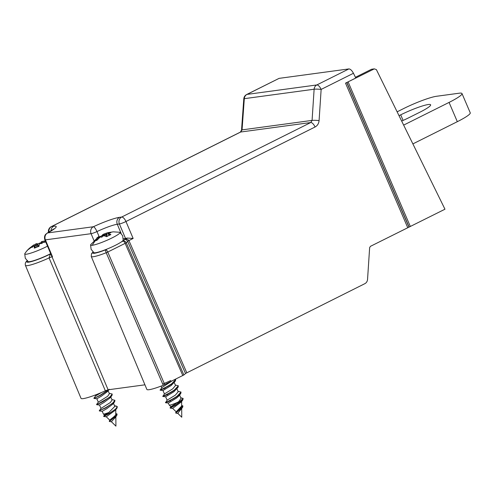 <?xml version="1.0" encoding="UTF-8"?>
<svg xmlns="http://www.w3.org/2000/svg" width="495" height="495" viewBox="0 0 495 495"><rect width="100%" height="100%" fill="white"/><g stroke="black" fill="none" stroke-linecap="round" stroke-linejoin="round"><path stroke-width="0.74" d="M93.97 240.558L91.092 233.683L45.398 239.865A5.327 0.681 156.8 0 1 44.841 239.797L108.114 389.8L105.348 390.784L49.067 257.914L50.329 254.164M279.087 78.365L246.999 94.403A5.284 2.19 -116.6 0 0 246.702 94.496L279.087 78.365L348.907 68.916C350.411 69.028 351.926 70.476 353.449 73.272L355.781 78.012L345.522 83.141L374.325 68.867L371.566 69.244L355.429 77.307M108.114 389.8L144.936 384.819M374.325 68.867L376.379 69.597L444.968 209.212L370.446 246.331L369.641 247.611L367.55 279.397C367.352 281.364 366.461 282.787 364.864 283.666L185.495 373.484A21.13 2.692 156.8 0 1 183.868 374.963L163.226 385.277A21.13 2.692 156.8 0 1 146.86 389.423L91.253 256.46A19.862 2.531 156.8 0 0 93.338 256.719A19.862 2.531 156.8 0 0 106.202 252.735A2.642 0.613 -111.4 0 1 105.621 249.802L107.372 248.929M51.449 255.562L52.501 256.806L51.932 256.886A2.642 0.309 157.1 0 0 49.067 257.914A19.862 2.531 156.8 0 1 27.503 265.629A19.862 2.531 156.8 0 1 25.412 265.37L81.019 398.333A21.13 2.692 -23.2 0 0 105.348 390.784M162.663 383.965A10.451 1.33 -23.2 0 0 170.775 380.494M185.495 373.484L127.642 241.374C126.609 239.778 125.507 239.165 124.338 239.537L127.289 238.064L123.391 238.807A18.303 2.333 -23.2 0 0 123.298 238.819M315.061 127.005A5.284 2.19 -116.6 0 0 310.742 122.537L240.688 132.017L51.598 226.531L53.708 226.246A23.729 3.026 156.8 0 1 47.662 232.928L93.394 226.741A23.729 3.026 156.8 0 1 119.543 217.336L121.652 217.051L310.742 122.537L312.073 120.403L314.127 89.224L244.307 98.672L242.049 129.882L312.073 120.403A5.284 0.544 3.8 0 1 319.083 120.601C318.792 123.558 317.45 125.693 315.061 127.005L125.971 221.519L133.143 238.448L128.917 240.564L186.757 372.686M246.702 94.496A5.284 5.284 0 0 0 243.794 98.839A5.284 0.476 -175.9 0 1 244.307 98.672A5.284 4.758 -97.7 0 1 246.999 94.403L316.825 84.954A5.284 4.758 -97.7 0 0 314.127 89.224A5.284 0.544 3.8 0 1 321.137 89.422L319.083 120.601M127.289 238.064L133.143 238.448M240.391 132.109A5.284 2.19 -116.6 0 1 240.688 132.017L242.049 129.882A5.284 0.476 -175.9 0 0 241.535 130.043L240.391 132.109L51.301 226.617A5.284 5.284 0 0 0 48.485 232.403M121.225 242.006L122.977 241.127A17.22 2.197 -23.2 0 0 124.338 239.537C126.157 238.732 127.685 239.073 128.917 240.564A2.642 0.322 156.4 0 0 127.642 241.374A19.862 2.531 156.8 0 1 126.225 242.729L183.868 374.963M50.639 253.663A15.976 2.036 156.8 0 1 40.058 258.427A15.976 2.036 156.8 0 1 28.079 261.589L25.27 258.198L24.75 253.824A15.976 2.036 156.8 0 1 24.88 253.527L26.334 251.522A28.531 27.541 38.4 0 1 28.759 248.855L28.419 249.48L32.8 246.244L31.989 247.407L33.951 246.009L34.44 246.281A28.407 6.472 -111.5 0 0 34.279 248.125L39.068 246.244A28.407 6.472 68.5 0 1 39.229 244.394L40.027 243.62L42.149 243.416L41.679 242.748L45.769 242.024M30.201 247.915L29.44 248.558M29.49 248.199L33.889 244.87L34.322 246.207M33.809 245.118L36.525 243.651A28.407 6.472 -111.5 0 1 37.601 243.942L36.983 244.722L36.525 243.651M41.574 242.383L37.601 243.942M41.722 242.736L41.308 241.77L43.263 241.244M43.962 241.121L45.361 241.04M47.508 246.17A15.976 2.036 156.8 0 1 36.859 250.971A15.976 2.036 156.8 0 1 24.75 253.824M115.842 416.765L115.929 426.133L111.35 421.697L115.391 417.39L116.758 415.534L117.092 414.16M111.889 399.545L114.92 400.313L112.439 403.437L105.689 407.632L99.266 410.732L105.8 407.892L114.636 401.748L112.922 404.025L106.759 408.691L102.211 411.296L103.331 413.913A6.763 0.86 -23.2 0 0 103.362 413.95A6.763 0.86 -23.2 0 0 108.448 412.632A6.763 0.86 -23.2 0 0 108.838 412.477L104.525 415.039L103.641 416.252L110.719 412.428L115.651 409.049L117.309 406.568L114.574 405.813M115.781 409.662L115.756 414.507C115.36 416.413 108.281 420.397 110.206 420.428M106.332 416.796L103.746 416.493L109.166 413.628L117.037 408.01L115.36 410.213L106.276 416.778L109.834 420.224M108.875 389.701L100.429 395.357L94.001 398.444L100.324 395.128L108.461 389.757M112.235 394.051L111.988 395.443L103.108 401.618L96.692 404.718L109.76 397.182L112.235 394.051L109.209 393.29M114.636 401.748L114.92 400.313M102.211 411.296L99.371 410.968M95.622 395.926L101.469 392.504M109.271 389.243L107.576 391.502L101.388 396.161L96.847 398.772L98.301 402.169M98.301 402.175L107.687 396.254L109.395 393.723L108.127 390.759M111.988 395.443L110.274 397.726L104.074 402.416L99.544 405.046L96.692 404.718M99.532 405.04L100.986 408.437L110.366 402.509L112.074 399.985L110.806 397.015M108.838 412.477L114.821 406.389L113.485 403.27M111.771 421.858L109.5 421.517L109.277 421.078L117.055 414.03L115.818 413.48M109.346 421.443L116.758 415.534M117.037 408.01L117.309 406.568M43.164 242.303L42.768 241.381M44.117 241.195L44.519 242.123M42.05 242.63L41.617 241.616M37.991 246.745L36.983 244.722L36.092 245.285L35.541 244.004M34.396 246.052L34.966 246.324L36.092 245.285L34.322 245.885M32.707 246.287L32.484 245.774M32.986 246.671L32.8 246.244M34.279 248.125L34.898 247.345L34.44 246.281M41.97 243.422L41.679 242.748M45.689 241.826L45.057 242.074M37.694 243.979L38.647 246.529M35.702 247.63L34.44 246.151L35.423 247.754M36.092 245.285L36.809 247.178M34.898 247.345L35.157 247.871M109.203 233.071L109.049 232.712L110.076 232.347L113.25 231.839L119.555 232.26A15.976 2.036 156.8 0 1 119.864 232.365L122.667 235.762L123.187 240.131A15.976 2.036 156.8 0 1 115.354 245.322A15.976 2.036 156.8 0 1 93.914 252.679L91.105 249.288L90.585 244.914A15.976 2.036 156.8 0 1 90.721 244.617L98.79 236.542L96.847 237.965L98.196 237.093L94.52 240.712L96.785 240.409L99.625 237.575L101.073 236.703L101.661 237.309L103.003 235.979L104.321 235.818A28.407 11.775 -116.6 0 1 106.419 236.66L110.88 234.599L109.079 234.735L108.622 233.665A28.407 11.775 63.4 0 1 110.719 234.512M119.864 232.365A15.976 2.036 156.8 0 1 112.155 237.866A15.976 2.036 156.8 0 1 92.287 245.297A15.976 2.036 156.8 0 1 90.585 244.914M101.927 235.7A28.407 11.775 63.4 0 1 103.102 234.413L107.805 232.656L108.263 233.727L101.927 235.7L99.037 237.105M107.805 232.656L110.719 232.217M112.773 231.883L111.641 232.161M181.69 408.61L181.764 417.223L177.724 413.306L182.581 407.404L182.915 406.055M179.079 395.74L176.604 398.005L168.337 403.054L169.172 405.003A6.763 0.86 -23.2 0 0 169.197 405.04A6.763 0.86 -23.2 0 0 178.293 401.946A6.763 0.86 -23.2 0 0 178.633 401.773L170.942 406.673L170.082 407.855L176.894 404.093L183.131 398.425L180.774 397.745M172.718 408.406L170.187 408.103L175.323 405.318L182.834 399.898L181.195 402.058L172.644 408.381L176.22 411.846M181.628 401.488L181.665 406.03L176.331 411.673M167.817 394.49C157.416 398.32 165.404 396.161 174.419 390.283L178.076 387.257L173.912 391.731L165.646 396.786L167.112 400.17L165.497 402.732L168.337 403.054M170.398 400.511C159.996 404.347 167.991 402.181 177 396.297L181.04 392.059L178.014 391.304M170.503 400.758C160.102 404.588 168.077 402.404 177.111 396.551L180.793 393.457L181.04 392.059M165.033 388C154.632 391.823 162.614 389.652 171.641 383.786L175.676 379.541L175.434 379.257M161.073 386.112L161.754 387.659L160.12 390.196L162.979 390.53L164.427 393.933L172.693 388.884L175.515 385.481L174.24 382.505M165.132 388.222C154.737 392.083 162.719 389.887 171.74 384.021L175.391 380.977L175.676 379.541M164.433 393.921L162.805 396.458L165.67 396.792M167.712 394.249C157.323 398.104 165.293 395.901 174.32 390.048L178.361 385.809L175.323 385.03M178.076 387.257L178.361 385.809M161.754 387.659L171.907 381.02M175.391 380.977L171.233 385.475L162.966 390.524M167.112 400.17L175.372 395.14L178.194 391.731L176.932 388.773M178.633 401.773L181.015 398.314L179.611 395.029M178.243 413.511L175.96 413.146L175.694 412.663L182.878 405.931L181.659 405.356M175.762 413.053L182.581 407.404M182.834 399.898L183.131 398.425M109.049 232.712L110.787 232.749L108.455 233.256L108.622 233.665M105.967 233.405L106.239 235.007L106.722 234.383L106.171 233.102M106.796 236.616L106.239 235.007L104.792 235.106L104.241 233.826M103.709 235.88L103.102 234.413M101.84 235.824L102.317 236.622M99.26 237.631L98.802 236.56M99.334 237.823L98.79 236.548M99.316 237.841L98.647 238.138M98.74 238.361L98.196 237.093M98.715 238.386L97.812 238.949L97.354 237.878M97.917 239.178L94.706 240.496M108.578 233.566L108.263 233.727L109.03 235.41M104.792 235.106L105.342 236.171M106.722 234.383L107.254 236.35M399.019 115.682L400.703 114.84A22.188 2.828 156.8 0 1 428.299 104.519A22.188 2.828 156.8 0 1 430.631 104.81A22.188 2.828 156.8 0 1 419.772 112.26L409.019 117.631A22.188 2.828 156.8 0 1 401.662 121.065M457.324 121.677L449.064 102.416A26.414 3.366 -23.2 0 0 461.996 93.549L470.25 112.811A26.414 3.366 -23.2 0 1 457.324 121.677L412.88 143.897M449.064 102.416L403.654 125.111M461.996 93.549A26.414 3.366 -23.2 0 0 459.218 93.202L436.516 96.278A26.414 3.366 -23.2 0 0 403.66 108.56L397.126 111.827M93.153 252.091A17.22 2.197 -23.2 0 0 94.465 253.261A17.22 2.197 -23.2 0 0 105.621 249.802A2.642 1.095 63.4 0 1 107.774 252.035L164.742 384.603M27.318 261.001A17.22 2.197 -23.2 0 0 28.63 262.171A17.22 2.197 -23.2 0 0 50.707 253.83M52.501 256.806L45.398 239.865A5.284 4.758 -97.7 0 1 47.656 232.941M353.449 73.272L321.137 89.422A5.284 2.19 -116.6 0 0 316.825 84.954L348.907 68.916M407.744 227.694L345.522 83.141M163.226 385.277L106.202 252.735A2.642 0.316 -23.3 0 0 107.774 252.035L125.136 243.361A2.642 1.095 -116.6 0 0 122.977 241.127A2.642 2.333 52.8 0 1 126.225 242.729A2.642 0.322 -23.6 0 1 125.136 243.361L182.804 375.575M99.291 236.969L96.964 231.567A5.327 0.681 156.8 0 1 91.092 233.683A5.284 4.758 -97.7 0 1 93.345 226.76M121.145 233.448L117.29 224.26A18.445 2.351 -23.2 0 0 96.964 231.567A5.284 1.367 -115.2 0 0 93.394 226.741M125.557 238.51L119.4 223.975L117.29 224.26A5.284 4.758 -97.7 0 1 119.543 217.336M348.134 81.96L410.349 226.512M409.124 227.069L346.908 82.517M346.754 82.585L408.969 227.131M125.971 221.519A5.284 2.19 -116.6 0 0 121.652 217.051A5.284 4.758 -97.7 0 0 119.4 223.975A5.284 0.613 -23 0 0 125.971 221.519M48.968 232.136A5.284 4.758 82.3 0 1 51.598 226.531A5.284 2.19 -116.6 0 0 51.301 226.617M44.841 239.797C43.733 235.868 45.88 234.11 45.707 234.314L47.235 233.089A5.284 2.951 61.8 0 1 47.662 232.928M51.004 230.942A5.284 4.758 -97.7 0 1 53.708 226.246M92.287 245.297A28.531 25.703 -97.7 0 1 95.572 240.483M403.097 120.427L400.703 114.84M243.794 98.839L241.535 130.043M47.235 233.089L53.875 228.907M27.59 260.593C25.647 261.663 24.917 263.26 25.412 265.37M93.035 251.992L91.482 253.694L91.253 256.46M26.334 251.522L28.933 248.663M43.591 241.183L45.311 240.923M104.507 415.064L103.362 413.95M95.238 395.022L95.622 395.92L93.901 398.203M109.958 420.026L109.277 421.078M116.232 406.018L114.469 405.801M94.001 398.444L96.865 398.784M99.266 410.732L100.999 408.425M96.581 404.458L98.307 402.163M170.917 406.711L169.197 405.04M176.356 411.63L175.694 412.663M180.793 393.457L179.079 395.734"/></g></svg>

